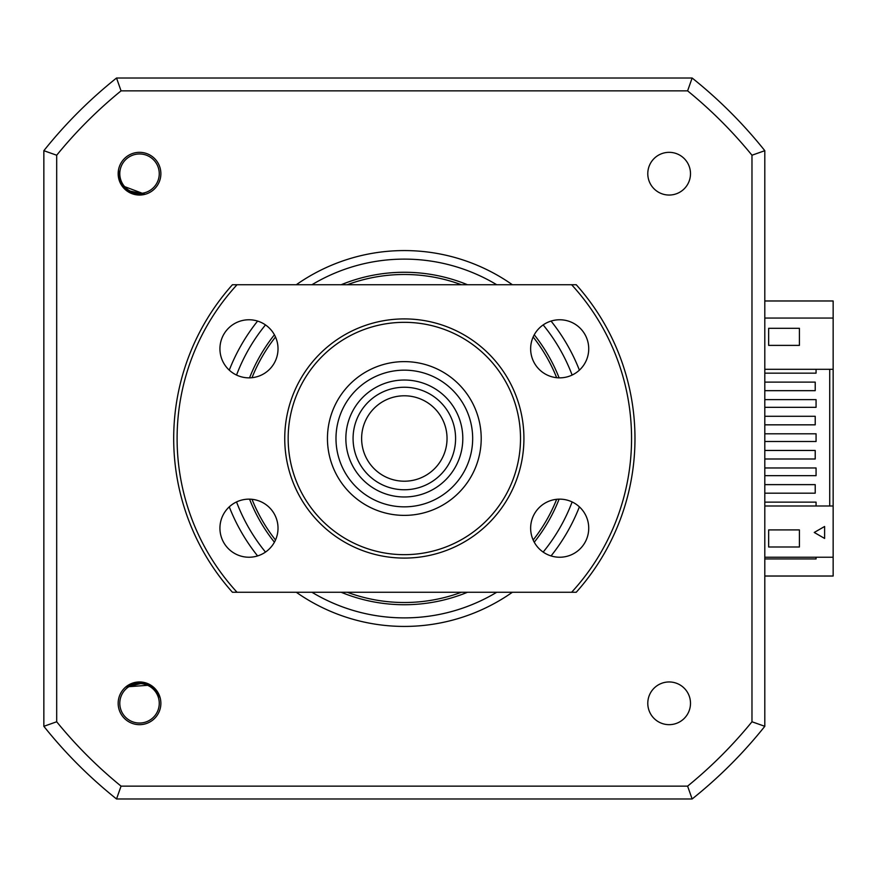 <?xml version="1.0" encoding="UTF-8"?>
<svg xmlns="http://www.w3.org/2000/svg" width="877" height="877" viewBox="0 0 877 877"><rect width="100%" height="100%" fill="white"/><g stroke="black" fill="none" stroke-linecap="round" stroke-linejoin="round"><path stroke-width="1.32" d="M764.81 150.691A461.28 461.28 0 0 0 692.139 78.02A461.28 461.28 0 0 1 764.81 150.691L764.81 726.309L751.973 721.771A448.432 448.432 0 0 1 687.601 786.143L121.059 786.143A448.432 448.432 0 0 1 56.687 721.771L56.687 155.229L43.85 150.691A461.28 461.28 0 0 1 116.531 78.02A461.28 461.28 0 0 0 43.85 150.691A461.28 461.28 0 0 1 116.531 78.02L692.139 78.02A461.28 461.28 0 0 1 764.81 150.691L751.973 155.229L751.973 721.771M764.81 369.305L833.15 369.305L833.15 300.975L764.81 300.975M764.81 576.025L833.15 576.025L833.15 557.235L764.81 557.235M816.07 557.235L816.07 558.945L764.81 558.945M341.153 592.26A166.235 166.235 0 0 0 467.507 592.26M534.246 542.205A166.235 166.235 0 0 0 559.098 499.156M559.098 377.844A166.235 166.235 0 0 0 534.246 334.795M467.507 284.74A166.235 166.235 0 0 0 341.153 284.74M139.52 724.665A21.355 21.355 0 0 0 160.875 703.31A21.355 21.355 0 0 0 139.52 681.955A21.355 21.355 0 0 0 118.165 703.31A21.355 21.355 0 0 0 139.52 724.665M139.52 195.045A21.355 21.355 0 0 0 160.875 173.69A21.355 21.355 0 0 0 139.52 152.335A21.355 21.355 0 0 0 118.165 173.69A21.355 21.355 0 0 0 139.52 195.045M669.14 195.045A21.355 21.355 0 0 0 690.495 173.69A21.355 21.355 0 0 0 669.14 152.335A21.355 21.355 0 0 0 647.785 173.69A21.355 21.355 0 0 0 669.14 195.045M669.14 724.665A21.355 21.355 0 0 0 690.495 703.31A21.355 21.355 0 0 0 669.14 681.955A21.355 21.355 0 0 0 647.785 703.31A21.355 21.355 0 0 0 669.14 724.665M512.387 284.74A187.93 187.93 0 0 0 296.283 284.74M257.608 321.07A187.93 187.93 0 0 0 229.27 370.149M229.27 506.851A187.93 187.93 0 0 0 257.608 555.93M296.283 592.26A187.93 187.93 0 0 0 512.387 592.26M551.052 555.93A187.93 187.93 0 0 0 579.39 506.851M579.39 370.149A187.93 187.93 0 0 0 551.052 321.07M56.687 155.229A448.432 448.432 0 0 1 121.059 90.857L687.601 90.857L692.139 78.02M687.601 90.857A448.432 448.432 0 0 1 751.973 155.229M121.059 786.143L116.531 798.98L692.139 798.98A461.28 461.28 0 0 0 764.81 726.309A461.28 461.28 0 0 1 692.139 798.98L687.601 786.143M121.059 90.857L116.531 78.02M43.85 150.691L43.85 726.309A461.28 461.28 0 0 0 116.531 798.98A461.28 461.28 0 0 1 43.85 726.309L56.687 721.771M274.413 334.795A166.235 166.235 0 0 0 249.561 377.844M249.561 499.156A166.235 166.235 0 0 0 274.413 542.205M556.654 377.691A164.01 164.01 0 0 0 533.15 336.987M461.401 284.74A164.01 164.01 0 0 0 347.259 284.74M275.51 336.987A164.01 164.01 0 0 0 252.006 377.691M252.006 499.309A164.01 164.01 0 0 0 275.51 540.013M347.259 592.26A164.01 164.01 0 0 0 461.401 592.26M533.15 540.013A164.01 164.01 0 0 0 556.654 499.309M159.241 702.51A19.732 19.732 0 0 0 138.719 683.589A19.732 19.732 0 0 0 119.809 704.11A19.732 19.732 0 0 0 140.32 723.021A19.732 19.732 0 0 0 159.241 702.51M128.042 685.299L126.398 686.888C137.294 679.85 147.204 681.023 156.106 690.407L160.184 697.906M121.289 166.159A19.732 19.732 0 0 0 131.988 191.931A19.732 19.732 0 0 0 157.761 181.221A19.732 19.732 0 0 0 147.062 155.459A19.732 19.732 0 0 0 121.289 166.159M142.403 194.847L144.562 194.091C131.714 195.922 123.219 190.715 119.053 178.459L118.505 169.941M799.407 529.905L799.407 546.985L768.658 546.985L768.658 529.905L799.407 529.905M824.61 526.485L824.61 538.445L814.251 532.46L824.61 526.485M833.15 557.235L833.15 505.985L764.81 505.985M799.407 345.385L768.658 345.385L768.658 328.305L799.407 328.305L799.407 345.385M833.15 318.055L764.81 318.055M764.81 493.17L815.215 493.17L815.215 484.63L764.81 484.63M764.81 459L815.215 459L815.215 450.46L764.81 450.46M764.81 424.83L815.215 424.83L815.215 416.29L764.81 416.29M764.81 390.66L815.215 390.66L815.215 382.12L764.81 382.12M816.07 369.305L816.07 373.153L764.81 373.153M764.81 502.137L816.07 502.137L816.07 505.985M764.81 467.967L816.07 467.967L816.07 475.663L764.81 475.663M764.81 433.797L816.07 433.797L816.07 441.493L764.81 441.493M764.81 399.638L816.07 399.638L816.07 407.323L764.81 407.323M829.73 369.305L829.73 505.985M833.15 369.305L833.15 505.985M137.108 194.562L144.562 194.091L126.792 190.408L125.301 189.169L136.209 194.442L125.301 189.169M136.209 194.442L126.058 189.827M135.091 194.234L126.496 190.188L135.091 194.234L126.496 190.188L129.664 192.249M127.077 190.616L124.72 188.61M132.964 683.347L126.398 686.888L144.08 682.799L145.944 683.304L133.841 683.073L145.944 683.304M149.298 684.707L150.197 685.211M133.841 683.073L144.99 683.019M134.937 682.799L144.442 682.876L134.937 682.799L144.442 682.876L140.704 682.328M143.74 682.723L146.711 683.567M446.996 436.614A42.71 42.71 0 0 0 402.444 395.834A42.71 42.71 0 0 0 361.664 440.386A42.71 42.71 0 0 0 406.215 481.166A42.71 42.71 0 0 0 446.996 436.614M353.124 440.758A51.25 51.25 0 0 1 402.072 387.294A51.25 51.25 0 0 1 455.536 436.242A51.25 51.25 0 0 1 406.588 489.706A51.25 51.25 0 0 1 353.124 440.758M462.749 435.924A58.474 58.474 0 0 0 401.754 380.081A58.474 58.474 0 0 0 345.911 441.076A58.474 58.474 0 0 0 406.906 496.919A58.474 58.474 0 0 0 462.749 435.924M336.055 441.515A68.34 68.34 0 0 1 401.315 370.226A68.34 68.34 0 0 1 472.604 435.485A68.34 68.34 0 0 1 407.345 506.774A68.34 68.34 0 0 1 336.055 441.515M404.33 361.62A76.88 76.88 0 0 1 481.21 438.5A76.88 76.88 0 0 1 404.33 515.38A76.88 76.88 0 0 1 327.45 438.5A76.88 76.88 0 0 1 404.33 361.62M404.33 322.33A116.17 116.17 0 0 0 288.16 438.5A116.17 116.17 0 0 0 404.33 554.67A116.17 116.17 0 0 0 520.51 438.5A116.17 116.17 0 0 0 404.33 322.33M404.33 558.09A119.59 119.59 0 0 1 284.74 438.5A119.59 119.59 0 0 1 404.33 318.91A119.59 119.59 0 0 1 523.92 438.5A119.59 119.59 0 0 1 404.33 558.09M559.679 557.235A29.04 29.04 0 0 0 588.73 528.195A29.04 29.04 0 0 0 559.679 499.145A29.04 29.04 0 0 0 530.64 528.195A29.04 29.04 0 0 0 559.679 557.235M559.679 377.855A29.04 29.04 0 0 0 588.73 348.805A29.04 29.04 0 0 0 559.679 319.765A29.04 29.04 0 0 0 530.64 348.805A29.04 29.04 0 0 0 559.679 377.855M248.98 377.855A29.04 29.04 0 0 0 278.02 348.805A29.04 29.04 0 0 0 248.98 319.765A29.04 29.04 0 0 0 219.93 348.805A29.04 29.04 0 0 0 248.98 377.855M248.98 557.235A29.04 29.04 0 0 0 278.02 528.195A29.04 29.04 0 0 0 248.98 499.145A29.04 29.04 0 0 0 219.93 528.195A29.04 29.04 0 0 0 248.98 557.235M571.629 284.74L237.031 284.74A227.22 227.22 0 0 0 237.031 592.26L571.629 592.26A227.22 227.22 0 0 0 571.629 284.74L576.244 284.74A230.64 230.64 0 0 1 576.244 592.26L571.629 592.26M237.031 592.26L232.427 592.26A230.64 230.64 0 0 1 232.427 284.74L237.031 284.74M496.733 284.74A179.39 179.39 0 0 0 311.938 284.74M265.49 324.918A179.39 179.39 0 0 0 236.538 375.049M236.538 501.951A179.39 179.39 0 0 0 265.49 552.082M311.938 592.26A179.39 179.39 0 0 0 496.733 592.26M543.17 552.082A179.39 179.39 0 0 0 572.122 501.951M572.122 375.049A179.39 179.39 0 0 0 543.17 324.918M144.508 194.102L122.331 185.771M143.949 194.234L126.88 190.473M126.606 190.265L124.128 187.985M119.195 179.018L119.053 178.459M124.994 188.873L125.641 189.465M135.562 194.332L129.982 192.414M122.977 186.637L122.21 185.606M143.992 194.223L136.615 194.508M135.979 194.409L125.455 189.3M126.452 686.855L150.077 685.134M126.902 686.505L143.971 682.766M144.31 682.843L147.511 683.874M146.349 683.435L145.516 683.172M134.477 682.909L140.342 682.306M126.858 686.538L133.447 683.194M134.071 683.019L145.757 683.238"/></g></svg>
